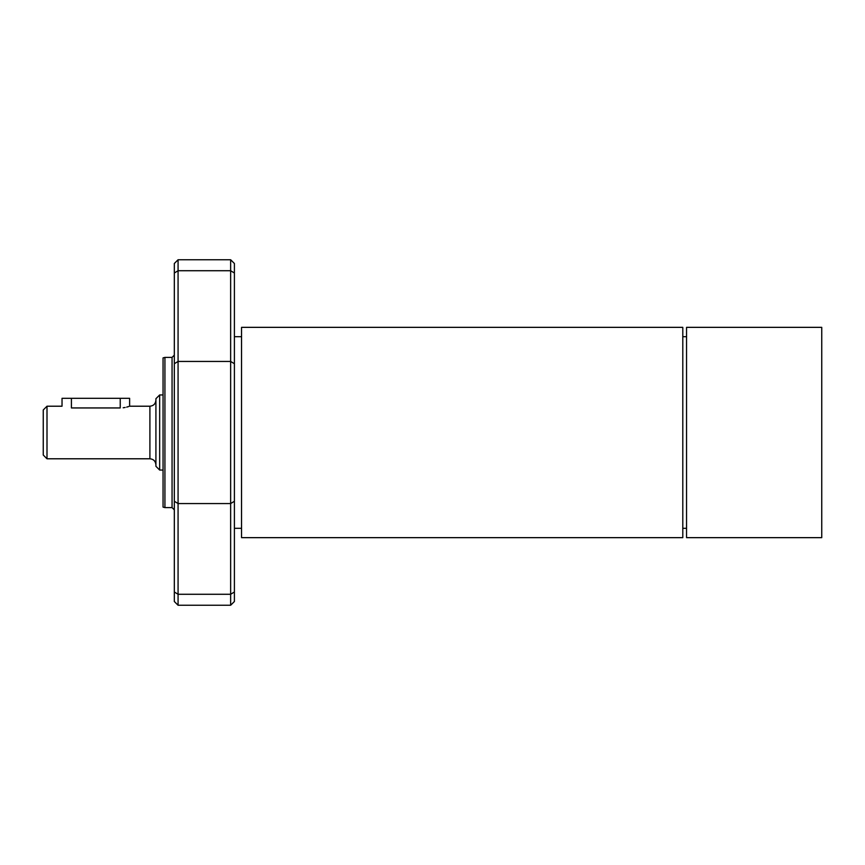 <?xml version="1.0" encoding="UTF-8"?>
<svg xmlns="http://www.w3.org/2000/svg" width="865" height="865" viewBox="0 0 865 865"><rect width="100%" height="100%" fill="white"/><g stroke="black" fill="none" stroke-linecap="round" stroke-linejoin="round"><path stroke-width="1.3" d="M682.799 528.299L686.551 528.299M234.404 528.299L241.54 528.299M120.235 407.945L71.417 407.945C59.307 406.053 59.307 406.053 71.417 407.945L71.417 398.322L120.235 398.322L120.235 407.945C132.345 406.053 132.345 406.053 120.235 407.945M123.198 407.772L125.155 407.458M126.668 407.112L128.658 406.539M47.002 458.785L43.25 455.033L43.25 409.967L47.002 406.215L47.002 458.785L149.904 458.785L149.904 406.215L129.62 406.215L129.62 398.322L120.235 398.322M71.417 398.322L62.031 398.322L62.031 406.215L47.002 406.215M159.668 470.052L155.916 466.3L155.916 398.7L159.668 394.948L159.668 470.052L163.053 470.052M241.54 327.348L241.54 537.652L682.799 537.652L682.799 327.348L241.54 327.348M172.059 507.604L164.923 507.604L164.923 357.396L172.059 357.396L172.059 507.604L174.319 509.863M178.071 259.749L174.319 263.501L174.319 601.499L178.071 605.251L178.071 259.749L230.641 259.749L230.641 605.251L178.071 605.251M164.923 357.396L163.053 357.894L163.053 507.106L164.923 507.604M230.641 605.251L234.404 601.499L234.404 263.501L230.641 259.749M686.551 327.348L686.551 537.652L821.75 537.652L821.75 327.348L686.551 327.348M234.404 591.984L230.641 594.277L178.071 594.277L174.319 591.984M174.319 273.016L178.071 270.723L230.641 270.723L234.404 273.016M234.404 501.268L230.641 503.56L178.071 503.56L174.319 501.268M174.319 363.733L178.071 361.44L230.641 361.44L234.404 363.733M682.799 336.701L686.551 336.701M234.404 336.701L241.54 336.701M159.668 394.948L163.053 394.948M149.904 406.215C153.548 405.847 155.549 403.847 155.916 400.203M149.904 458.785C153.548 459.153 155.549 461.153 155.916 464.797M172.059 357.396L174.319 355.137"/></g></svg>
